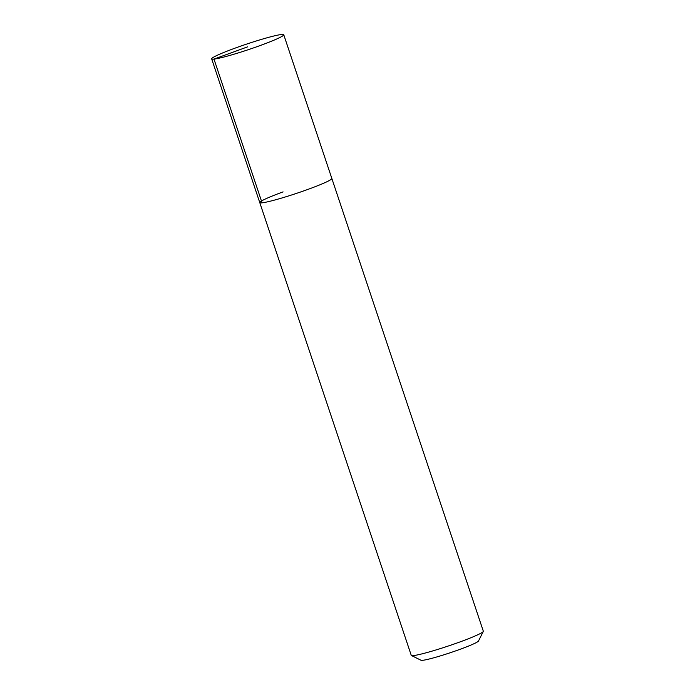 <?xml version="1.0" encoding="UTF-8"?>
<svg xmlns="http://www.w3.org/2000/svg" width="695" height="695" viewBox="0 0 695 695"><rect width="100%" height="100%" fill="white"/><g stroke="black" fill="none" stroke-linecap="round" stroke-linejoin="round"><path stroke-width="1.04" d="M234.988 48.163A37.999 2.919 161.5 0 1 283.751 34.75A37.999 2.919 161.5 0 1 260.434 45.453A37.999 2.919 161.5 0 1 211.671 58.867A37.999 2.919 161.5 0 1 234.988 48.163M308.528 189.179A37.999 2.919 -18.5 0 0 331.845 178.476A37.999 2.919 161.5 0 1 308.528 189.179A37.999 2.919 161.5 0 1 259.765 202.593A37.999 2.919 -18.5 0 0 308.528 189.179M283.073 191.889A37.999 2.919 161.5 0 0 259.765 202.593L411.249 655.333A37.999 2.919 -18.5 0 0 411.431 655.507A37.999 2.919 -18.5 0 0 460.012 641.919A37.999 2.919 -18.5 0 0 483.286 631.468A37.999 2.919 -18.5 0 0 483.329 631.216L283.751 34.75M411.431 655.507L421.005 660.25A30.398 2.328 -18.5 0 0 459.873 649.382A30.398 2.328 -18.5 0 0 478.49 641.016L483.286 631.468M247.715 46.808L213.982 59.101L262.076 202.836M259.765 202.593L211.671 58.867"/></g></svg>
